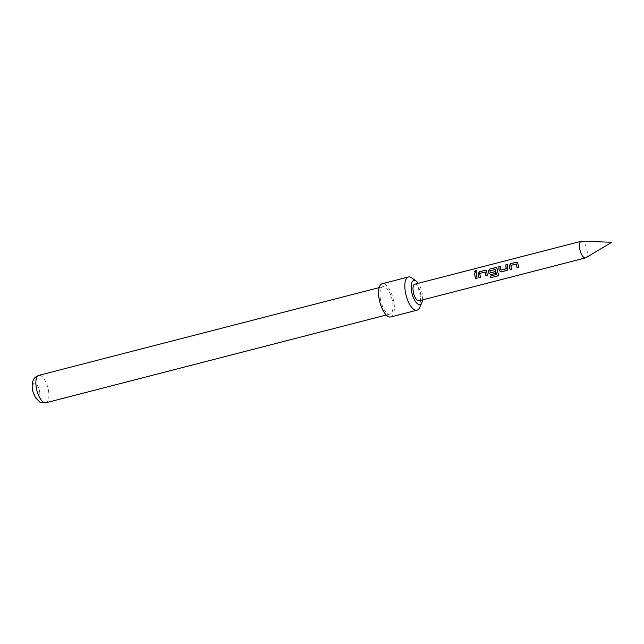 <?xml version="1.0" encoding="UTF-8"?>
<svg xmlns="http://www.w3.org/2000/svg" width="644" height="644" viewBox="0 0 644 644"><rect width="100%" height="100%" fill="white"/><g stroke="black" fill="none" stroke-linecap="round" stroke-linejoin="round"><path stroke-width="0.48" stroke-dasharray="3.22 2.42" d="M474.684 271.776L475.522 272.01C476.834 271.092 476.914 270.544 475.747 270.383M585.903 257.729A8.581 3.429 75.5 0 0 586.813 249.123A8.581 3.429 75.5 0 0 581.999 241.283A8.581 3.429 75.5 0 0 581.653 241.234M390.755 316.961A17.155 6.859 75.5 0 0 393.87 302.197A17.155 6.859 75.5 0 0 382.19 283.738M419.486 307.776A17.155 6.859 75.5 0 0 420.138 295.427A17.155 6.859 75.5 0 0 411.782 277.886M422.553 299.903A12.437 4.975 75.5 0 0 422.287 293.841A12.437 4.975 75.5 0 0 418.27 283.296M39.63 391.463A7.72 3.091 -104.5 0 1 37.545 398.097A7.72 3.091 -104.5 0 1 32.965 389.797A7.72 3.091 -104.5 0 1 35.05 383.164A7.72 3.091 -104.5 0 1 39.63 391.463M380.363 298.824A14.152 5.659 75.5 0 0 390.006 314.055A14.152 5.659 75.5 0 0 392.574 301.875A14.152 5.659 75.5 0 0 382.939 286.644A14.152 5.659 75.5 0 0 380.363 298.824M419.059 300.804A8.581 3.429 75.5 0 0 420.452 292.537A8.581 3.429 75.5 0 0 415.533 284.205A8.581 3.429 75.5 0 0 414.776 284.197M476.222 272.541L476.302 272.613A8.404 3.365 75.5 0 0 477.22 278.087L477.156 278.127M479.748 273.426L479.82 273.459A8.404 3.365 75.5 0 0 480.625 277.21L480.569 277.25M479.917 273.322L485.085 271.993M487.613 275.407L487.613 275.407A8.404 3.365 75.5 0 1 486.775 271.438L486.703 271.398M486.775 271.438L486.284 270.496M498.464 275.238L498.432 274.151M498.48 274.086A8.404 3.365 75.5 0 1 497.168 268.757L497.096 268.717M497.168 268.757L496.677 267.815M495.043 271.671L495.043 271.671A8.404 3.365 75.5 0 0 495.494 273.378M490.366 272.758A8.404 3.365 75.5 0 1 490.036 270.826L489.963 270.786M490.132 270.689L495.3 269.353M496.564 274.465L490.181 276.163M506.9 270.432L507.891 268.468M507.963 268.468A8.404 3.365 75.5 0 1 507.472 264.579L507.392 264.507M500.927 270.037A8.404 3.365 75.5 0 1 500.493 266.383L500.412 266.31M511.803 269.168L511.803 269.168A8.404 3.365 75.5 0 1 510.998 265.425L510.917 265.384M511.086 265.288L516.255 263.951M518.782 267.373A8.404 3.365 75.5 0 1 517.953 263.404L517.873 263.364M517.953 263.404L517.462 262.462M45.909 402.766A14.152 5.659 75.5 0 0 48.485 390.586A14.152 5.659 75.5 0 0 38.841 375.355M386.247 315.021L390.006 314.055M379.179 287.61L382.939 286.644"/><path stroke-width="0.97" d="M476.488 270.496L475.747 270.383L474.684 271.776M475.441 271.921C476.761 270.987 476.842 270.432 475.666 270.263L474.636 271.728L475.441 271.921M476.455 270.424L475.666 270.263M581.653 241.234A8.581 3.429 75.5 0 0 581.25 241.275A8.581 3.429 75.5 0 0 579.858 249.55A8.581 3.429 75.5 0 0 584.776 257.882A8.581 3.429 75.5 0 0 585.533 257.89A8.581 3.429 75.5 0 0 585.903 257.729L611.8 242.257L581.653 241.234M418.27 283.296A12.437 4.975 75.5 0 0 416.233 281.122L411.782 277.886A17.155 6.859 75.5 0 0 408.449 276.968L382.19 283.738A17.155 6.859 75.5 0 0 379.066 298.502A17.155 6.859 75.5 0 0 390.755 316.961L417.014 310.191A17.155 6.859 75.5 0 0 419.486 307.776L421.82 302.793A12.437 4.975 75.5 0 0 422.553 299.903M408.449 276.968A17.155 6.859 75.5 0 0 405.334 291.732A17.155 6.859 75.5 0 0 417.014 310.191M416.233 281.122A12.437 4.975 75.5 0 0 411.556 291.16A12.437 4.975 75.5 0 0 416.386 302.736A12.437 4.975 75.5 0 0 421.82 302.793M510.917 265.384A8.581 3.429 75.5 0 0 511.739 269.208L510.145 269.619A8.581 3.429 75.5 0 1 509.291 265.57L510.7 263.654L516.295 262.213L517.406 262.414L517.873 263.364A8.581 3.429 75.5 0 0 518.726 267.413L517.124 267.824A8.581 3.429 75.5 0 1 516.303 264L510.917 265.384M500.412 266.399L498.891 266.793A8.404 3.365 75.5 0 0 499.382 270.673L501.306 271.881L506.836 270.472L507.891 268.468A8.581 3.429 75.5 0 1 507.392 264.507L505.798 264.917A8.581 3.429 75.5 0 0 506.24 268.653L500.855 270.037A8.581 3.429 75.5 0 1 500.412 266.31L498.818 266.721A8.581 3.429 75.5 0 0 499.309 270.681L501.241 271.913L507.239 270.303M490.865 277.701L497.579 275.97L498.432 275.302L498.432 274.151A8.581 3.429 75.5 0 1 497.096 268.717L496.621 267.775L495.51 267.574L489.915 269.015L488.514 270.931A8.581 3.429 75.5 0 0 488.925 273.362L490.857 274.594L495.437 273.41A8.581 3.429 75.5 0 1 494.97 271.679L490.293 272.758A8.581 3.429 75.5 0 1 489.963 270.786L495.341 269.401A8.581 3.429 75.5 0 0 496.572 274.392L490.181 276.163A8.581 3.429 75.5 0 0 490.865 277.701L497.579 275.97M479.748 273.426A8.581 3.429 75.5 0 0 480.569 277.25L478.967 277.661A8.581 3.429 75.5 0 1 478.122 273.611L479.522 271.696L485.117 270.247L486.236 270.448L486.703 271.398A8.581 3.429 75.5 0 0 487.548 275.447L485.954 275.857A8.581 3.429 75.5 0 1 485.125 272.034L479.748 273.426M476.222 272.541A8.581 3.429 75.5 0 0 477.156 278.127L475.562 278.538A8.581 3.429 75.5 0 1 474.62 272.959L476.222 272.541M581.25 241.275L414.776 284.197A8.581 3.429 75.5 0 0 413.392 292.465A8.581 3.429 75.5 0 0 418.31 300.796A8.581 3.429 75.5 0 0 419.059 300.804L585.533 257.89M476.222 272.637L474.62 272.959M474.7 273.032A8.404 3.365 75.5 0 0 475.618 278.498L475.562 278.538M475.618 278.498L477.156 278.103M485.206 272.074A8.404 3.365 75.5 0 0 486.011 275.817L485.954 275.857M486.011 275.817L487.54 275.423M486.284 270.496L485.117 270.247M485.198 270.319L479.522 271.696M479.603 271.768L478.122 273.611M478.202 273.652A8.404 3.365 75.5 0 0 479.031 277.62L478.967 277.661M479.031 277.62L480.561 277.226M497.619 275.874L498.464 275.238M496.677 267.815L495.51 267.574M495.59 267.646L489.915 269.015M489.995 269.087L488.514 270.931M488.587 270.971A8.404 3.365 75.5 0 0 488.989 273.354L488.925 273.362M488.989 273.354L490.857 274.594M490.913 274.553L495.429 273.394M494.97 271.688L490.422 272.847M495.421 269.442A8.404 3.365 75.5 0 0 496.629 274.336L496.572 274.392M490.253 276.147A8.404 3.365 75.5 0 0 490.905 277.604M506.9 270.432L507.375 270.206M507.392 264.603L505.798 264.917M505.878 264.99A8.404 3.365 75.5 0 0 506.313 268.645L506.24 268.653M506.232 268.789L500.992 270.126M516.375 264.04A8.404 3.365 75.5 0 0 517.18 267.783L517.124 267.824M517.18 267.783L518.718 267.389M517.462 262.462L516.295 262.213M516.375 262.285L510.7 263.654M510.781 263.726L509.291 265.57M509.372 265.618A8.404 3.365 75.5 0 0 510.201 269.586L510.145 269.619M510.201 269.586L511.739 269.192M36.273 387.535A14.152 5.659 75.5 0 0 45.909 402.766C41.796 402.838 39.727 402.548 39.719 401.904L35.621 397.887C33.214 392.824 32.16 389.998 32.466 389.411C31.967 385.877 32.103 383.124 32.876 381.151C33.609 379.662 33.697 377.448 38.841 375.355A14.152 5.659 75.5 0 0 36.273 387.535M45.909 402.766L386.247 315.021M38.841 375.355L379.179 287.61"/></g></svg>
